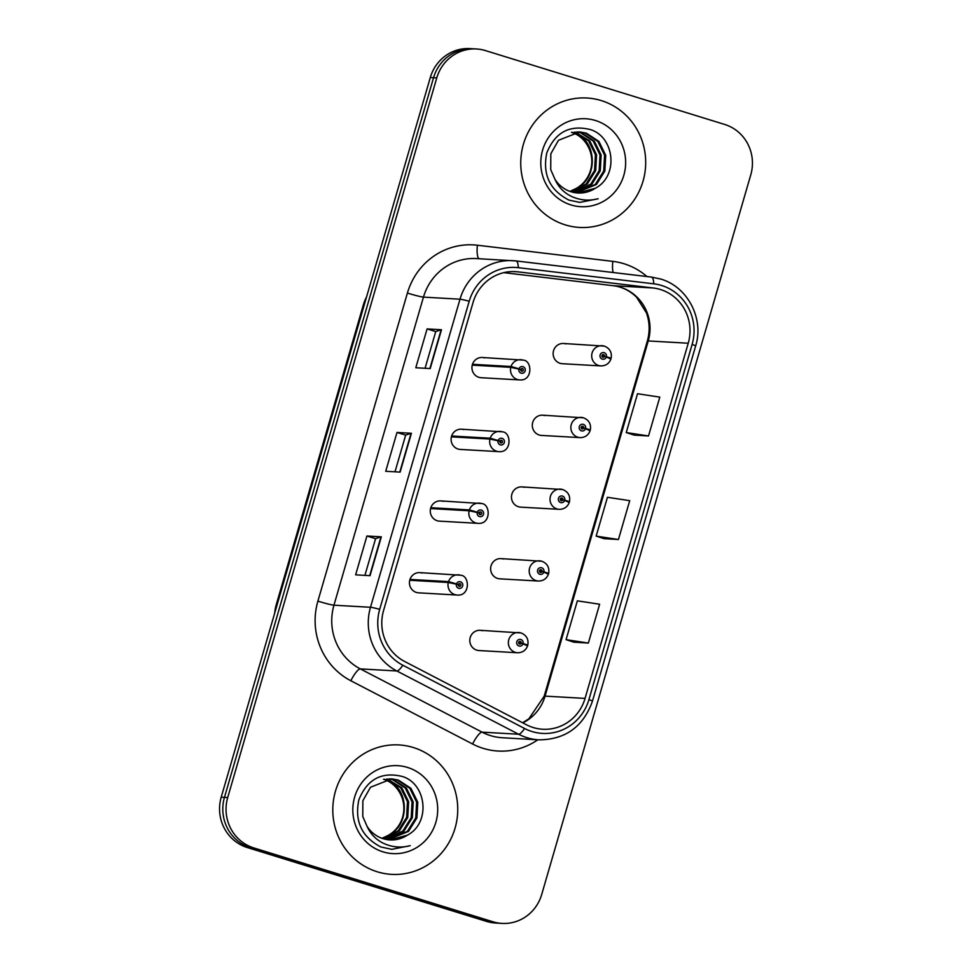 <?xml version="1.0" encoding="UTF-8"?>
<svg xmlns="http://www.w3.org/2000/svg" width="972" height="972" viewBox="0 0 972 972"><rect width="100%" height="100%" fill="white"/><g stroke="black" fill="none" stroke-linecap="round" stroke-linejoin="round"><path stroke-width="1.46" d="M463.693 429.6A10.133 9.756 93.3 0 0 451.251 437.582A10.133 9.756 93.3 0 0 460.291 449.428L498.843 451.628A10.133 9.756 -86.7 0 1 489.961 439.052L498.065 440.802A3.378 3.256 93.3 0 0 500.288 444.848A3.378 3.256 93.3 0 0 504.334 442.576A3.378 3.256 93.3 0 0 502.16 438.384A3.378 3.256 93.3 0 0 498.15 440.51L499.997 441.179A1.349 1.3 -86.7 0 1 502.5 441.847A1.349 1.3 -86.7 0 1 500.847 442.916A1.349 1.3 -86.7 0 1 499.96 441.288L498.065 440.802M442.855 501.309A10.133 9.756 93.3 0 0 430.426 509.292A10.133 9.756 93.3 0 0 439.453 521.138L478.005 523.337A10.133 9.756 -86.7 0 1 469.124 510.762L477.24 512.511A3.378 3.256 93.3 0 0 479.451 516.557A3.378 3.256 93.3 0 0 483.509 514.285A3.378 3.256 93.3 0 0 481.334 510.093A3.378 3.256 93.3 0 0 477.313 512.22L479.16 512.888A1.349 1.3 -86.7 0 1 481.675 513.556A1.349 1.3 -86.7 0 1 480.01 514.625A1.349 1.3 -86.7 0 1 479.123 512.997L477.24 512.511M422.018 573.018A10.133 9.756 93.3 0 0 409.589 581.001A10.133 9.756 93.3 0 0 418.628 592.835L457.18 595.046A10.133 9.756 -86.7 0 1 448.299 582.471L456.403 584.221A3.378 3.256 93.3 0 0 458.614 588.267A3.378 3.256 93.3 0 0 462.672 585.995A3.378 3.256 93.3 0 0 460.497 581.803A3.378 3.256 93.3 0 0 456.488 583.929L458.322 584.597A1.349 1.3 -86.7 0 1 460.837 585.265A1.349 1.3 -86.7 0 1 459.185 586.335A1.349 1.3 -86.7 0 1 458.298 584.707L456.403 584.221M484.518 357.89A10.133 9.756 93.3 0 0 472.088 365.873A10.133 9.756 93.3 0 0 481.128 377.719L519.68 379.918A10.133 9.756 -86.7 0 1 510.798 367.343L518.902 369.093A3.378 3.256 93.3 0 0 521.114 373.151A3.378 3.256 93.3 0 0 525.172 370.867A3.378 3.256 93.3 0 0 522.997 366.675A3.378 3.256 93.3 0 0 518.987 368.813L520.822 369.469A1.349 1.3 -86.7 0 1 523.337 370.138A1.349 1.3 -86.7 0 1 521.685 371.207A1.349 1.3 -86.7 0 1 520.798 369.579L518.902 369.093M544.879 415.603A10.133 9.756 93.3 0 0 532.449 423.573A10.133 9.756 93.3 0 0 541.477 435.42L580.029 437.619A10.133 9.756 -86.7 0 1 571.001 425.772A10.133 9.756 -86.7 0 1 583.431 417.802M524.042 487.312A10.133 9.756 93.3 0 0 511.612 495.283A10.133 9.756 93.3 0 0 520.652 507.129L559.204 509.328A10.133 9.756 -86.7 0 1 550.164 497.482A10.133 9.756 -86.7 0 1 562.594 489.511M503.217 559.022A10.133 9.756 93.3 0 0 490.787 566.992A10.133 9.756 93.3 0 0 499.815 578.838L538.367 581.037A10.133 9.756 -86.7 0 1 529.339 569.191A10.133 9.756 -86.7 0 1 541.769 561.221M482.379 630.731A10.133 9.756 93.3 0 0 469.95 638.701A10.133 9.756 93.3 0 0 478.977 650.547L517.529 652.747A10.133 9.756 -86.7 0 1 508.502 640.9A10.133 9.756 -86.7 0 1 520.931 632.93M565.716 343.894A10.133 9.756 93.3 0 0 553.287 351.864A10.133 9.756 93.3 0 0 562.314 363.71L600.866 365.909A10.133 9.756 -86.7 0 1 591.839 354.075A10.133 9.756 -86.7 0 1 604.268 346.093M274.724 612.992A40.52 39.038 -86.7 0 1 276.255 604.681L363.407 304.698A40.52 39.038 -86.7 0 1 366.565 296.897M601.267 100.59A64.82 62.463 93.3 0 0 586.918 98.002A64.82 62.463 93.3 0 0 521.709 151.632A64.82 62.463 93.3 0 0 565.169 224.848A64.82 62.463 93.3 0 0 579.519 227.436A64.82 62.463 93.3 0 0 644.728 173.806A64.82 62.463 93.3 0 0 601.267 100.59A64.82 62.463 93.3 0 0 586.918 98.002A64.82 62.463 93.3 0 0 521.709 151.632A64.82 62.463 93.3 0 0 565.169 224.848A64.82 62.463 93.3 0 0 579.519 227.436A64.82 62.463 93.3 0 0 644.728 173.806A64.82 62.463 93.3 0 0 601.267 100.59M413.319 747.517A64.82 62.463 93.3 0 0 398.97 744.929A64.82 62.463 93.3 0 0 333.761 798.559A64.82 62.463 93.3 0 0 377.221 871.775A64.82 62.463 93.3 0 0 391.57 874.363A64.82 62.463 93.3 0 0 456.779 820.745A64.82 62.463 93.3 0 0 413.319 747.517A64.82 62.463 93.3 0 0 398.97 744.929A64.82 62.463 93.3 0 0 333.761 798.559A64.82 62.463 93.3 0 0 377.221 871.775A64.82 62.463 93.3 0 0 391.57 874.363A64.82 62.463 93.3 0 0 456.779 820.745A64.82 62.463 93.3 0 0 413.319 747.517M660.401 289.498A43.218 41.638 -86.7 0 1 688.237 343.225L585.059 698.406A43.218 41.638 -86.7 0 1 542.716 729.243A43.218 41.638 -86.7 0 1 526.411 724.748L404.656 661.495A43.218 41.638 -86.7 0 1 383.563 610.525L473.06 302.462A43.218 41.638 -86.7 0 1 515.403 271.625A43.218 41.638 -86.7 0 1 517.869 271.844L653.293 287.991A43.218 41.638 -86.7 0 1 660.401 289.498M661.567 285.476A47.409 45.684 93.3 0 0 653.779 283.824L518.343 267.677A47.409 45.684 93.3 0 0 469.197 301.271L379.7 609.335A47.409 45.684 93.3 0 0 402.845 665.237L524.588 728.49A47.409 45.684 93.3 0 0 588.923 699.597L692.113 344.416A47.409 45.684 93.3 0 0 661.567 285.476M476.474 48.977L469.998 48.6A40.52 39.038 93.3 0 0 430.304 77.505L221.215 797.186A40.52 39.038 93.3 0 0 247.313 847.548L486.547 921.407L489.791 921.602A40.52 39.038 93.3 0 0 498.77 923.218A40.52 39.038 93.3 0 1 489.791 921.602L250.557 847.742L489.791 921.602L493.035 921.784A40.52 39.038 93.3 0 0 502.002 923.4A40.52 39.038 93.3 0 0 541.696 894.495L750.785 174.814A40.52 39.038 93.3 0 0 724.687 124.452L485.453 50.593A40.52 39.038 93.3 0 0 476.474 48.977A40.52 39.038 93.3 0 0 436.78 77.882L227.703 797.55A40.52 39.038 93.3 0 0 253.801 847.924L493.035 921.784M221.215 797.186L224.459 797.368A40.52 39.038 93.3 0 0 250.557 847.742A40.52 39.038 93.3 0 1 224.459 797.368L433.548 77.699L224.459 797.368L227.703 797.55M473.23 48.782A40.52 39.038 93.3 0 0 433.548 77.699A40.52 39.038 93.3 0 1 473.23 48.782M573.942 642.2L588.352 643.063L599.627 604.232L577.356 600.842L566.068 639.661L574.075 642.249M634.109 435.104L648.518 435.966L659.794 397.135L637.523 393.733L626.235 432.564L634.242 435.152M604.025 538.658L618.435 539.509L629.71 500.677L607.439 497.287L596.152 536.119L604.159 538.695M430.207 368.57L415.797 367.744L427.085 328.913L441.495 329.739L430.207 368.57M370.04 575.667L355.63 574.841L366.918 536.009L381.328 536.836L370.04 575.667M400.124 472.113L385.714 471.286L397.001 432.455L411.411 433.281L400.124 472.113M397.001 432.455L405.652 435.128M394.997 471.821L405.664 435.116L411.059 433.305A10.801 0.668 16.2 0 1 411.411 433.281M366.918 536.009L375.569 538.682L380.975 536.848A10.801 0.668 16.2 0 1 381.328 536.836M427.085 328.913L435.735 331.586L441.142 329.751A10.801 0.668 16.2 0 1 441.495 329.739M618.435 539.509L596.152 536.119M648.518 435.966L626.235 432.564M588.352 643.063L566.068 639.661M425.08 368.267L435.748 331.561M364.913 575.375L375.581 538.67M486.547 921.407A40.52 39.038 93.3 0 0 495.526 923.023L502.002 923.4M609.322 358.17L611.157 358.231L606.394 356.724A3.378 3.256 93.3 0 0 604.183 352.666A3.378 3.256 93.3 0 0 600.137 354.938A3.378 3.256 93.3 0 0 602.312 359.142A3.378 3.256 93.3 0 0 606.321 357.003L604.475 356.347A1.349 1.3 -86.7 0 1 601.96 355.679A1.349 1.3 -86.7 0 1 603.624 354.61A1.349 1.3 -86.7 0 1 604.511 356.238L606.394 356.724M602.288 356.821A1.349 1.3 -86.7 0 0 602.676 356.238L604.475 356.347M606.321 357.003L610.914 359.057C609.104 363.601 605.75 365.885 600.866 365.909M602.397 354.877A1.349 1.3 -86.7 0 1 602.701 356.129L604.511 356.238M521.211 368.886A1.349 1.3 -86.7 0 1 521.101 370.83M472.246 365.144L510.798 367.343M515.403 368.23L516.764 368.558M518.987 368.813L511.041 366.505A10.133 9.756 -86.7 0 1 523.07 360.102M472.489 364.293L511.041 366.505M588.497 429.879L590.32 429.94L585.569 428.433A3.378 3.256 93.3 0 0 583.358 424.375A3.378 3.256 93.3 0 0 579.3 426.647A3.378 3.256 93.3 0 0 581.475 430.851A3.378 3.256 93.3 0 0 585.484 428.713L583.637 428.057A1.349 1.3 -86.7 0 1 581.135 427.388A1.349 1.3 -86.7 0 1 582.787 426.319A1.349 1.3 -86.7 0 1 583.674 427.947L585.569 428.433M581.463 428.531A1.349 1.3 -86.7 0 0 581.839 427.947L583.637 428.057M585.484 428.713L590.077 430.766C588.267 435.31 584.913 437.594 580.029 437.619M581.572 426.587A1.349 1.3 -86.7 0 1 581.876 427.838L583.674 427.947M567.66 501.588L569.495 501.649L564.732 500.143A3.378 3.256 93.3 0 0 562.521 496.085A3.378 3.256 93.3 0 0 558.463 498.357A3.378 3.256 93.3 0 0 560.637 502.56A3.378 3.256 93.3 0 0 564.647 500.422L562.812 499.766A1.349 1.3 -86.7 0 1 560.297 499.086A1.349 1.3 -86.7 0 1 561.962 498.029A1.349 1.3 -86.7 0 1 562.837 499.644L564.732 500.143M560.625 500.24A1.349 1.3 -86.7 0 0 561.002 499.657L562.812 499.766M564.647 500.422L569.252 502.475C567.429 507.02 564.088 509.304 559.204 509.328M560.735 498.296A1.349 1.3 -86.7 0 1 561.038 499.547L562.837 499.644M546.823 573.298L548.658 573.359L543.895 571.852A3.378 3.256 93.3 0 0 541.683 567.794A3.378 3.256 93.3 0 0 537.638 570.066A3.378 3.256 93.3 0 0 539.812 574.27A3.378 3.256 93.3 0 0 543.822 572.131L541.975 571.475A1.349 1.3 -86.7 0 1 539.46 570.795A1.349 1.3 -86.7 0 1 541.125 569.738A1.349 1.3 -86.7 0 1 542.012 571.354L543.895 571.852M539.788 571.949A1.349 1.3 -86.7 0 0 540.177 571.366L541.975 571.475M543.822 572.131L548.415 574.185C546.604 578.729 543.251 581.013 538.367 581.037M539.897 570.005A1.349 1.3 -86.7 0 1 540.201 571.257L542.012 571.354M525.998 645.007L527.82 645.068L523.07 643.561A3.378 3.256 93.3 0 0 520.858 639.503A3.378 3.256 93.3 0 0 516.8 641.775A3.378 3.256 93.3 0 0 518.975 645.979A3.378 3.256 93.3 0 0 522.985 643.841L521.138 643.185A1.349 1.3 -86.7 0 1 518.635 642.504A1.349 1.3 -86.7 0 1 520.287 641.447A1.349 1.3 -86.7 0 1 521.174 643.063L523.07 643.561M518.963 643.658A1.349 1.3 -86.7 0 0 519.34 643.075L521.138 643.185M522.985 643.841L527.577 645.894C525.767 650.438 522.414 652.722 517.529 652.747M519.072 641.714A1.349 1.3 -86.7 0 1 519.376 642.966L521.174 643.063M499.389 441.142L499.997 441.179M500.373 440.595A1.349 1.3 -86.7 0 1 500.264 442.539M451.409 436.853L489.961 439.052M494.566 439.939L495.927 440.255M498.15 440.51L490.204 438.214A10.133 9.756 -86.7 0 1 502.245 431.811M451.652 436.003L490.204 438.214M479.548 512.305A1.349 1.3 -86.7 0 1 479.439 514.249M430.572 508.563L469.124 510.762M473.741 511.649L475.089 511.965M477.313 512.22L469.379 509.923A10.133 9.756 -86.7 0 1 481.407 503.52M430.827 507.712L469.379 509.923M458.711 584.014A1.349 1.3 -86.7 0 1 458.602 585.958M409.747 580.272L448.299 582.471M452.903 583.358L454.264 583.674M456.488 583.929L448.542 581.62A10.133 9.756 -86.7 0 1 460.57 575.23M409.99 579.421L448.542 581.62M575.145 132.071L589.749 140.879L596.565 154.742L595.715 170.525L587.307 183.963L571.475 191.885M574.573 132.143L588.607 140.806L595.423 154.682L594.572 170.452L586.165 183.902L570.916 191.715M577.453 131.913L581.766 132.897L594.329 141.134L601.146 155.01L600.283 170.78L591.887 184.23L573.711 192.444M576.882 131.937L580.624 132.824L593.187 141.074L600.003 154.949L599.141 170.72L590.733 184.158L573.152 192.322M595.326 188.252C619.03 175.908 614.511 136.748 590.259 129.543C569.568 124.525 555.073 132.326 546.786 152.956C542.388 174.425 549.763 190.148 568.912 200.098L579.822 202.407L598.132 198.75C588.777 201.168 579.762 200.329 571.062 196.21C563.711 192.541 558.365 186.928 555 179.346A30.533 29.415 93.3 0 0 571.111 191.776A30.533 29.415 93.3 0 0 577.878 192.991A30.533 29.415 93.3 0 0 595.326 188.252L577.647 192.978M555 179.346L550.723 169.602L550.82 153.783L558.463 140.296L579.749 131.949L586.347 133.152L598.91 141.402L605.726 155.277L604.863 171.048L596.456 184.486L575.946 192.821M579.178 131.913L585.193 133.091L597.756 141.329L604.572 155.204L603.721 170.975L595.314 184.425L575.388 192.748M595.484 120.516A44.032 42.428 93.3 0 0 542.595 150.174A44.032 42.428 93.3 0 0 570.953 204.922A44.032 42.428 93.3 0 0 623.842 175.264A44.032 42.428 93.3 0 0 595.484 120.516M572.617 132.374C596.905 138.425 599.469 177.949 575.898 188.592A30.533 29.415 93.3 0 0 588.279 146.906C584.403 139.531 578.79 134.671 571.475 132.301M575.898 188.592L569.92 191.375M598.132 198.75L579.822 202.407M387.196 778.997L401.8 787.806L408.617 801.681L407.766 817.452L399.358 830.89L383.527 838.812M386.625 779.07L400.658 787.745L407.475 801.608L406.612 817.379L398.216 830.829L382.968 838.642M389.505 778.839L393.818 779.823L406.381 788.061L413.197 801.936L412.335 817.707L403.927 831.157L385.75 839.371M388.934 778.864L392.676 779.751L405.239 788L412.055 801.876L411.192 817.646L402.785 831.084L385.191 839.249M407.377 835.179C431.082 822.834 426.55 783.687 402.311 776.47C381.619 771.452 367.124 779.252 358.838 799.883C354.44 821.352 361.815 837.074 380.963 847.025L391.874 849.334L410.184 845.676C400.829 848.094 391.801 847.256 383.114 843.137C375.763 839.468 370.417 833.855 367.052 826.285A30.533 29.415 93.3 0 0 383.162 838.702A30.533 29.415 93.3 0 0 389.918 839.917A30.533 29.415 93.3 0 0 407.377 835.179L389.687 839.905M367.052 826.285L362.775 816.529L362.872 800.709L370.514 787.223L391.801 778.876L398.386 780.079L410.949 788.328L417.778 802.204L416.915 817.974L408.507 831.412L387.998 839.747M391.218 778.851L397.244 780.018L409.807 788.268L416.623 802.131L415.773 817.902L407.365 831.352L387.439 839.674M407.535 767.443A44.032 42.428 93.3 0 0 354.634 797.101A44.032 42.428 93.3 0 0 383.004 851.849A44.032 42.428 93.3 0 0 435.893 822.191A44.032 42.428 93.3 0 0 407.535 767.443M384.669 779.301C408.945 785.352 411.521 824.876 387.95 835.519A30.533 29.415 93.3 0 0 400.33 793.832C396.442 786.457 390.841 781.597 383.515 779.228M387.95 835.519L381.972 838.301M410.184 845.676L391.874 849.334M364.281 304.758L363.407 304.698M277.129 604.73L276.255 604.681M688.237 343.225L648.251 340.941A43.218 41.638 93.3 0 0 620.403 287.214A43.218 41.638 93.3 0 0 613.296 285.707L503.812 272.646L613.198 285.695A24.312 6.488 -83.2 0 0 613.296 285.707L653.293 287.991M537.844 739.777A67.53 65.063 -86.7 0 1 483.145 748.343A67.53 65.063 -86.7 0 1 472.611 744.017L350.856 680.764A67.53 65.063 -86.7 0 1 317.893 601.133L407.402 293.07A67.53 65.063 -86.7 0 1 477.398 245.223L612.834 261.371A67.53 65.063 -86.7 0 1 646.963 276.546M524.588 728.49A13.511 3.317 117.5 0 1 518.611 734.237L482.076 732.147A54.019 52.051 93.3 0 0 490.508 735.61A54.019 52.051 93.3 0 0 502.463 737.76L538.998 739.85A54.019 52.051 -86.7 0 1 518.611 734.237L396.868 670.984A54.019 52.051 -86.7 0 1 370.49 607.281L459.999 299.206A13.511 0.838 16.2 0 1 469.197 301.271M516.12 260.946L651.434 277.081A13.511 3.609 96.8 0 1 651.483 277.081A13.511 3.609 96.8 0 1 653.779 283.824M379.7 609.335A13.511 0.838 -163.8 0 0 370.49 607.281L333.955 605.192A54.019 52.051 93.3 0 0 360.333 668.894L482.076 732.147A13.511 3.317 -62.5 0 0 472.611 744.017M402.845 665.237A13.511 3.317 117.5 0 1 396.868 670.984L360.333 668.894A13.511 3.317 -62.5 0 0 350.856 680.764M588.923 699.597A13.511 0.838 16.2 0 1 592.434 701.225L695.624 346.044C704.311 318.682 687.581 286.594 660.535 279L651.483 277.081L516.059 260.946L476.389 258.576A54.019 52.051 93.3 0 0 423.464 297.116L459.999 299.206A54.019 52.051 -86.7 0 1 512.924 260.666A54.019 52.051 -86.7 0 1 515.998 260.933A13.511 3.609 96.8 0 1 516.059 260.946A13.511 3.609 96.8 0 1 518.343 267.677M695.624 346.044A13.511 0.838 -163.8 0 0 692.113 344.416M436.78 77.882L430.304 77.505M253.801 847.924L247.313 847.548M407.402 293.07A13.511 0.838 16.2 0 0 423.464 297.116L333.955 605.192A13.511 0.838 16.2 0 1 317.893 601.133M477.398 245.223A13.511 3.609 -83.2 0 0 479.05 258.722M612.834 261.371A13.511 3.609 -83.2 0 0 613.125 272.512M522.815 722.876A43.218 41.638 93.3 0 0 545.061 696.122L648.251 340.941A24.312 1.507 16.2 0 0 647.328 341.087C650.013 331.513 649.709 322.097 646.416 312.838L636.563 297.225C629.88 290.652 622.092 286.801 613.198 285.695A24.312 6.488 -83.2 0 1 613.089 285.683M585.059 698.406L545.061 696.122A24.312 1.507 16.2 0 0 544.15 696.256L647.328 341.087M517.869 271.844L512.937 271.565M399.796 472.1L411.059 433.305M429.879 368.546L441.142 329.751M369.712 575.643L380.975 536.848M538.998 739.85C565.461 739.595 583.273 726.728 592.434 701.225M522.584 722.755L528.877 718.794L544.15 696.256M563.468 343.493L604.377 346.117C609.808 348.365 612.068 352.411 611.157 358.231M519.68 379.918C532.887 381.17 532.292 360.466 523.191 360.114L482.282 357.489M542.631 415.19L583.54 417.826C588.983 420.074 591.243 424.12 590.32 429.94M521.806 486.899L562.715 489.536C568.146 491.783 570.406 495.817 569.495 501.649M500.969 558.608L541.878 561.245C547.309 563.493 549.569 567.527 548.658 573.359M480.132 630.318L521.041 632.942C526.484 635.202 528.744 639.236 527.82 645.068M498.843 451.628C512.05 452.879 511.454 432.175 502.354 431.823L461.445 429.199M478.005 523.337C491.225 524.588 490.629 503.885 481.517 503.532L440.608 500.908M457.18 595.046C470.387 596.298 469.792 575.594 460.692 575.242L419.783 572.617"/></g></svg>
